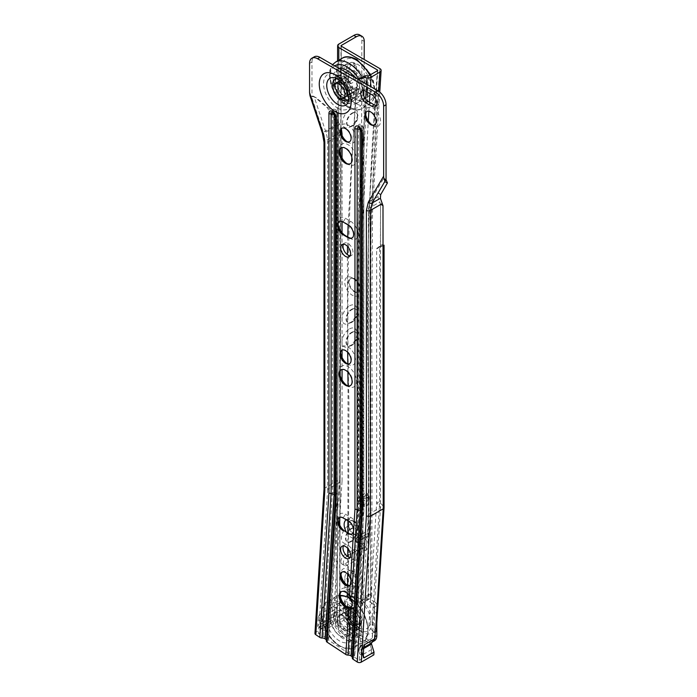 <?xml version="1.0" encoding="UTF-8"?>
<svg xmlns="http://www.w3.org/2000/svg" width="697" height="697" viewBox="0 0 697 697"><rect width="100%" height="100%" fill="white"/><g stroke="black" fill="none" stroke-linecap="round" stroke-linejoin="round"><path stroke-width="0.52" stroke-dasharray="3.48 2.61" d="M342.183 571.976A7.789 4.496 60 0 1 342.61 571.671A7.789 4.496 60 0 1 346.505 572.054A7.789 4.496 60 0 1 351.593 578.919A7.789 4.496 60 0 1 350.399 585.158A7.789 4.496 60 0 1 349.92 585.375M350.661 607.401A9.2 5.315 -120 0 0 351.105 607.192A9.2 5.315 -120 0 0 352.516 599.812A9.2 5.315 -120 0 0 346.505 591.709A9.2 5.315 -120 0 0 341.905 591.248A9.2 5.315 -120 0 0 341.478 591.553M347.211 585.123A9.906 5.724 -120 0 0 348.003 585.637A9.906 5.724 -120 0 0 353.562 585.68C355.888 586.665 357.308 586.221 357.822 584.33A12.171 7.031 -120 0 0 358.014 583.607L358.188 580.819A12.171 7.031 -120 0 0 358.101 579.913C357.883 576.994 356.55 576.044 354.102 577.081A9.906 5.724 -120 0 0 348.003 569.458A9.906 5.724 -120 0 0 340.999 573.5A9.906 5.724 -120 0 0 341.042 574.45M348.003 585.637L346.505 584.774L348.003 585.637M353.562 585.68L353.039 594.071C354.721 592.833 356.097 593.121 357.16 594.924A13.591 7.85 60 0 1 357.291 595.194C358.676 601.842 358.38 606.512 356.411 609.195A13.591 7.85 60 0 1 356.263 609.283L352.124 608.664A11.326 6.543 60 0 1 348.003 607.601L346.505 606.738L348.003 607.601A11.326 6.543 60 0 1 347.219 607.104M340.04 594.663A11.326 6.543 60 0 1 339.997 593.731A11.326 6.543 60 0 1 348.003 589.104A11.326 6.543 60 0 1 353.039 594.071M343.473 545.89A7.075 4.086 60 0 1 344.466 544.827A7.075 4.086 60 0 1 348.003 545.176A7.075 4.086 60 0 1 352.63 551.414A7.075 4.086 60 0 1 351.541 557.086A7.075 4.086 60 0 1 350.129 557.417M340.572 352.56A10.621 6.134 60 0 1 340.493 351.271A10.621 6.134 60 0 1 348.003 346.932A10.621 6.134 60 0 1 355.514 359.94A10.621 6.134 60 0 1 348.003 364.27L346 363.111L348.003 364.27A10.621 6.134 60 0 1 346.923 363.555M341.913 350.138A7.789 4.496 60 0 1 342.114 350.016A7.789 4.496 60 0 1 346 350.399A7.789 4.496 60 0 1 351.088 357.265A7.789 4.496 60 0 1 349.894 363.503A7.789 4.496 60 0 1 349.694 363.607M339.561 372.764A12.032 6.944 60 0 1 339.5 371.492A12.032 6.944 60 0 1 348.003 366.587A12.032 6.944 60 0 1 356.515 381.32A12.032 6.944 60 0 1 348.003 386.234L346 385.075L348.003 386.234A12.032 6.944 60 0 1 346.94 385.537M341.208 369.715A9.2 5.315 60 0 1 341.399 369.593A9.2 5.315 60 0 1 346 370.055A9.2 5.315 60 0 1 352.011 378.157A9.2 5.315 60 0 1 350.608 385.537A9.2 5.315 60 0 1 350.399 385.641M343.473 244.177A7.075 4.086 60 0 1 344.466 243.122A7.075 4.086 60 0 1 348.003 243.471A7.075 4.086 60 0 1 352.63 249.709A7.075 4.086 60 0 1 351.541 255.381A7.075 4.086 60 0 1 350.129 255.712M340.572 130.609A10.621 6.134 60 0 1 340.493 129.32A10.621 6.134 60 0 1 348.003 124.99A10.621 6.134 60 0 1 355.514 137.989A10.621 6.134 60 0 1 348.003 142.327L346 141.169L348.003 142.327A10.621 6.134 60 0 1 346.923 141.613M341.913 128.196A7.789 4.496 60 0 1 342.114 128.065A7.789 4.496 60 0 1 346 128.457A7.789 4.496 60 0 1 351.088 135.314A7.789 4.496 60 0 1 349.894 141.552A7.789 4.496 60 0 1 349.694 141.665M339.561 150.822A12.032 6.944 60 0 1 339.5 149.55A12.032 6.944 60 0 1 348.003 144.636A12.032 6.944 60 0 1 356.515 159.378A12.032 6.944 60 0 1 348.003 164.292L346 163.133L348.003 164.292A12.032 6.944 60 0 1 346.94 163.595M341.208 147.773A9.2 5.315 60 0 1 341.399 147.651A9.2 5.315 60 0 1 346 148.104A9.2 5.315 60 0 1 352.011 156.215A9.2 5.315 60 0 1 350.608 163.586A9.2 5.315 60 0 1 350.399 163.699M365.603 113.855A10.621 6.134 60 0 1 365.524 112.557A10.621 6.134 60 0 1 373.034 108.227A10.621 6.134 60 0 1 380.545 121.226A10.621 6.134 60 0 1 373.034 125.565L371.031 124.406L373.034 125.565A10.621 6.134 60 0 1 371.954 124.85M366.944 111.433A7.789 4.496 60 0 1 367.136 111.311A7.789 4.496 60 0 1 371.031 111.694A7.789 4.496 60 0 1 376.119 118.551A7.789 4.496 60 0 1 374.925 124.798A7.789 4.496 60 0 1 374.716 124.902M336.947 82.377A8.495 4.905 -120 0 0 335.649 89.181A8.495 4.905 -120 0 0 341.199 96.665A8.495 4.905 -120 0 0 345.442 97.083A8.495 4.905 60 0 1 341.199 96.665A8.495 4.905 60 0 1 335.649 89.181A8.495 4.905 60 0 1 336.947 82.377L339.352 80.983A8.495 4.905 -120 0 0 338.054 87.796A8.495 4.905 -120 0 0 343.604 95.28A8.495 4.905 -120 0 0 347.847 95.698A8.495 4.905 -120 0 0 349.153 88.894A8.495 4.905 -120 0 0 343.604 81.41A8.495 4.905 -120 0 0 339.352 80.983M338.594 97.693A12.163 7.022 60 0 1 333 88.005M336.878 78.648A12.163 7.022 60 0 1 338.925 78.839A12.163 7.022 60 0 1 341.199 79.798A12.163 7.022 60 0 1 349.493 97.144A12.163 7.022 60 0 1 348.639 99.009M343.604 76.966A13.931 8.042 60 0 1 353.1 96.831A13.931 8.042 60 0 1 343.604 99.715A13.931 8.042 60 0 1 333.837 84.224A13.931 8.042 60 0 1 340.999 75.868A13.931 8.042 60 0 1 343.604 76.966M337.592 108.044A19.882 11.474 -120 0 0 351.149 103.923A19.882 11.474 -120 0 0 337.592 75.581A19.882 11.474 -120 0 0 333.88 74.013A19.882 11.474 -120 0 0 323.661 85.931A19.882 11.474 -120 0 0 337.592 108.044M333.872 109.141L335.771 109.682L337.827 113.236A3.964 2.291 180 0 0 336.66 111.616L336.52 492.936L332.391 492.3L332.391 110.997A3.677 2.126 60 0 1 333.872 109.141A3.677 2.126 60 0 1 334.996 109.499A3.677 2.126 60 0 1 337.592 114.003L337.818 494.809L337.827 113.236A3.964 2.291 180 0 1 337.592 114.003M358.101 579.913L362.553 509.019L358.415 508.374L358.415 126.026A3.677 2.126 60 0 1 359.905 124.171A3.677 2.126 60 0 1 361.02 124.528A3.677 2.126 60 0 1 363.625 129.032L363.851 510.892L363.851 128.265A3.964 2.291 180 0 1 363.625 129.032M358.415 508.374L354.102 577.081M339.334 524.31L333.95 610.163L321.735 617.22L319.357 621.219L320.211 623.981A2.213 1.281 60 0 1 320.115 625.592L318.991 627.047L318.581 633.59L323.33 636.718A3.964 2.439 -176.4 0 1 327.451 637.45L327.599 637.546A3.964 2.439 -176.4 0 1 328.749 639.41A3.964 2.439 -176.4 0 1 328.522 640.134L349.293 653.803A3.964 2.439 -176.4 0 1 353.423 654.544L353.562 654.631A3.964 2.439 -176.4 0 1 354.712 656.496A3.964 2.439 -176.4 0 1 354.485 657.219L363.625 511.589L362.693 509.106L358.188 580.819M333.95 610.163L335.666 615.73A3.825 2.204 60 0 1 335.492 618.509L333.236 621.454L333 625.27L318.581 633.59M333.236 621.454L321.021 628.511L318.991 627.047M309.564 63.375L311.968 61.989L311.968 96.665L314.138 96.735L325.865 132.116A26.05 15.038 60 0 1 327.634 142.232L327.634 489.364L342.053 481.043L339.77 517.331M327.634 489.364L319.357 621.219M354.485 657.219L359.225 660.338L359.635 653.795L358.781 651.042A2.213 1.281 60 0 1 358.885 649.43L360 647.966L368.382 514.525L368.382 208.612L370.124 201.233L383.725 178.188L384.849 181.882L378.192 193.261L377.913 196.737L380.501 204.082A1.411 0.819 -60 0 1 380.536 204.143L380.536 507.425L372.329 638.225L370.133 641.135A3.825 2.204 -120 0 0 369.959 643.906L371.614 649.517L371.24 653.159L373.836 654.866M371.51 648.916L371.24 653.159M371.614 649.517L361.673 655.258L359.678 653.934L358.772 651.007A3.825 1.141 -17.2 0 0 358.781 651.042M359.225 660.338L371.379 653.324M314.957 633.381A2.832 1.742 -176.4 0 1 315.785 632.249L330.605 623.693L333 625.27M368.382 514.438L380.536 507.425L376.659 502.676L368.922 625.95L372.625 631.046L372.163 638.487M380.536 204.143L380.396 245.431L376.659 248.881L376.659 502.676L379.665 501.823L372.015 623.763L368.922 625.95M376.354 630.437L372.015 623.763M383.411 245.327L379.909 246.59L376.659 248.881L379.665 247.243L379.665 501.823L383.733 506.806L376.049 629.313M384.056 507.634L383.733 245.213M383.786 245.37L378.21 247.749L383.725 245.388M338.071 223.955A10.621 6.134 60 0 1 337.993 222.665A10.621 6.134 60 0 1 345.503 218.327L350.504 221.219A10.621 6.134 60 0 1 358.014 234.227A10.621 6.134 60 0 1 350.504 238.557L345.503 235.673A10.621 6.134 60 0 1 345.485 235.656L343.499 234.514L345.503 235.673M363.677 90.54A7.075 4.086 60 0 1 364.67 89.486A7.075 4.086 60 0 1 368.208 89.835L374.211 93.302A7.075 4.086 60 0 1 378.837 99.54A7.075 4.086 60 0 1 377.757 105.212A7.075 4.086 60 0 1 376.345 105.543M311.968 61.989A11.326 6.543 60 0 1 314.312 56.806M337.618 124.005L323.295 132.282L311.568 96.9L313.075 96.029L313.92 96.508L327.25 107.747L337.618 124.005L339.639 132.151A22.652 13.077 60 0 1 339.648 132.526L339.648 479.553L324.828 488.109L324 489.259M328.522 640.134L337.592 495.515L336.66 493.023L327.599 637.546M311.568 96.9L309.965 95.663M352.124 608.664L349.293 653.803M338.071 519.884A10.621 6.134 60 0 1 337.993 518.594A10.621 6.134 60 0 1 345.503 514.255L350.504 517.148A10.621 6.134 60 0 1 357.308 526.061A10.621 6.134 60 0 1 356.794 534.181A10.621 6.134 60 0 1 350.504 534.486L345.503 531.593A10.621 6.134 60 0 1 345.485 531.584L343.499 530.443L345.503 531.593M332.391 492.3L323.33 636.718M339.648 479.553L331.615 607.557L319.4 614.606L321.901 622.665A1.411 0.819 60 0 1 321.979 623.179A1.411 0.819 60 0 1 321.831 623.693L318.564 627.962L317.71 626.133L319.975 623.179A1.411 1.124 37.5 0 0 321.831 623.693L334.046 616.645L330.779 620.914L318.564 627.962M331.615 607.557L334.107 615.617L321.901 622.665L319.975 623.179L318.25 617.594L319.4 614.606M318.25 617.594L317.71 626.133M330.779 620.914L330.605 623.693M360 647.966L362.379 643.967L372.329 638.225M342.053 135.497L342.053 147.503M342.053 158.045L342.053 221.541M342.053 232.702L342.053 350.077M342.053 357.439L342.053 369.454M342.053 379.987L342.053 481.043M313.075 96.029L316.577 98.042L329.463 108.776L339.613 124.171L341.347 128.727M334.107 615.617A1.411 0.819 60 0 1 334.046 616.645M375.239 632.554L372.625 631.046M361.673 655.258L359.948 649.691A3.825 1.141 -17.2 0 0 358.772 651.007A3.825 3.825 0 0 1 359.391 647.548A3.825 3.032 37.5 0 0 358.885 649.43M370.133 641.135L360.122 646.912A3.825 3.032 37.5 0 0 359.391 647.548L361.508 644.777M363.616 648.585L361.072 650.292L363.154 656.034M363.686 647.557L361.569 648.776A1.411 1.124 37.5 0 0 361.299 649.012L361.299 649.012A1.411 1.124 37.5 0 0 361.421 650.449L363.686 647.496M320.115 625.592A3.825 3.032 37.5 0 0 323.286 625.566L321.021 628.511M320.211 623.981A3.825 1.141 -17.2 0 0 323.46 622.787A3.825 2.204 60 0 1 323.678 624.163A3.825 2.204 60 0 1 323.286 625.566L335.492 618.509M347.036 91.464A8.495 4.905 -120 0 0 342.61 83.806A8.495 4.905 60 0 1 347.036 91.464M339.413 221.541A7.789 4.496 60 0 1 339.605 221.411A7.789 4.496 60 0 1 343.499 221.803L348.509 224.687A7.789 4.496 60 0 1 353.597 231.552A7.789 4.496 60 0 1 352.403 237.79A7.789 4.496 60 0 1 352.194 237.895M348.509 237.407L350.504 238.557M339.413 517.462A7.789 4.496 60 0 1 339.605 517.34A7.789 4.496 60 0 1 343.499 517.723L348.509 520.615A7.789 4.496 60 0 1 353.597 527.481A7.789 4.496 60 0 1 352.403 533.719A7.789 4.496 60 0 1 352.194 533.824M348.509 533.327L350.504 534.486M353.71 72.105A12.738 7.353 60 0 1 362.039 83.326A12.738 7.353 60 0 1 360.079 93.537A12.738 7.353 60 0 1 353.71 92.91A12.738 7.353 60 0 1 345.39 81.68A12.738 7.353 60 0 1 347.341 71.469A12.738 7.353 60 0 1 353.71 72.105M354.912 71.408A12.738 7.353 60 0 1 363.233 82.638A12.738 7.353 60 0 1 361.281 92.849A12.738 7.353 60 0 1 354.912 92.213A12.738 7.353 60 0 1 346.592 80.991A12.738 7.353 60 0 1 348.544 70.78A12.738 7.353 60 0 1 354.912 71.408M341.199 82.908A8.355 4.827 60 0 1 346.653 90.27A8.355 4.827 60 0 1 345.372 96.961A8.355 4.827 60 0 1 341.199 96.552A8.355 4.827 60 0 1 335.745 89.19A8.355 4.827 60 0 1 337.026 82.499A8.355 4.827 60 0 1 341.199 82.908M353.71 75.685A8.355 4.827 60 0 1 359.173 83.048A8.355 4.827 60 0 1 357.892 89.739A8.355 4.827 60 0 1 353.71 89.329A8.355 4.827 60 0 1 348.256 81.967A8.355 4.827 60 0 1 349.537 75.267A8.355 4.827 60 0 1 353.71 75.685M339.413 68.585A19.621 11.326 -120 0 0 337.191 69.386A19.621 11.326 -120 0 0 334.185 85.104A19.621 11.326 -120 0 0 347.001 102.398A19.621 11.326 -120 0 0 356.812 103.374A19.621 11.326 -120 0 0 354.599 77.35M349.005 69.203A19.621 11.326 -120 0 0 339.195 68.228A19.621 11.326 -120 0 0 336.189 83.954A19.621 11.326 -120 0 0 349.005 101.239A19.621 11.326 -120 0 0 358.816 102.215A19.621 11.326 -120 0 0 361.821 86.489A19.621 11.326 -120 0 0 349.005 69.203M353.71 89.443A8.495 4.905 60 0 1 348.16 81.958A8.495 4.905 60 0 1 349.467 75.145A8.495 4.905 60 0 1 353.71 75.572A8.495 4.905 60 0 1 359.26 83.056A8.495 4.905 60 0 1 357.962 89.861A8.495 4.905 60 0 1 353.71 89.443M343.499 95.332A8.495 4.905 60 0 1 337.949 87.848A8.495 4.905 60 0 1 339.256 81.044A8.495 4.905 60 0 1 343.499 81.462A8.495 4.905 60 0 1 349.049 88.946A8.495 4.905 60 0 1 347.751 95.759A8.495 4.905 60 0 1 343.499 95.332M357.517 96.334A19.621 11.326 60 0 1 344.693 79.04A19.621 11.326 60 0 1 347.707 63.314A19.621 11.326 60 0 1 357.517 64.29A19.621 11.326 60 0 1 370.334 81.575A19.621 11.326 60 0 1 367.328 97.301A19.621 11.326 60 0 1 357.517 96.334M353.71 98.53A19.621 11.326 60 0 1 340.894 81.235A19.621 11.326 60 0 1 343.9 65.509A19.621 11.326 60 0 1 353.71 66.485A19.621 11.326 60 0 1 366.535 83.771A19.621 11.326 60 0 1 363.52 99.497A19.621 11.326 60 0 1 353.71 98.53M349.005 96.203A13.452 7.763 -120 0 0 355.731 96.866A13.452 7.763 -120 0 0 357.796 86.088A13.452 7.763 -120 0 0 349.005 74.239A13.452 7.763 -120 0 0 342.279 73.577A13.452 7.763 -120 0 0 340.223 84.354A13.452 7.763 -120 0 0 349.005 96.203M346.4 532.116A10.621 6.134 -120 0 0 351.628 537.596A10.621 6.134 -120 0 0 359.155 533.275A10.621 6.134 -120 0 0 351.671 520.284A10.621 6.134 -120 0 0 351.645 520.276A10.621 6.134 -120 0 0 346.27 519.788M353.667 521.434A7.789 4.496 -120 0 0 353.649 521.426A7.789 4.496 -120 0 0 349.755 521.042A7.789 4.496 -120 0 0 348.561 527.272A7.789 4.496 -120 0 0 353.632 534.137A7.789 4.496 -120 0 0 357.544 534.529A7.789 4.496 -120 0 0 359.155 530.966A7.789 4.496 -120 0 0 353.667 521.434M354.032 533.902A7.789 4.496 60 0 1 348.962 527.045A7.789 4.496 60 0 1 350.155 520.816A7.789 4.496 60 0 1 354.067 521.208A7.789 4.496 60 0 1 359.138 528.073A7.789 4.496 60 0 1 357.944 534.303A7.789 4.496 60 0 1 354.032 533.902M352.29 277.894A10.621 6.134 -120 0 0 352.264 277.876A10.621 6.134 -120 0 0 344.754 282.198A10.621 6.134 -120 0 0 352.246 295.206A10.621 6.134 -120 0 0 359.774 290.884A10.621 6.134 -120 0 0 352.29 277.894M354.285 279.044A7.789 4.496 -120 0 0 354.268 279.035A7.789 4.496 -120 0 0 350.373 278.652A7.789 4.496 -120 0 0 349.18 284.881A7.789 4.496 -120 0 0 354.25 291.738A7.789 4.496 -120 0 0 358.162 292.139A7.789 4.496 -120 0 0 359.774 288.575A7.789 4.496 -120 0 0 354.285 279.044M354.651 291.512A7.789 4.496 60 0 1 349.58 284.646A7.789 4.496 60 0 1 350.774 278.417A7.789 4.496 60 0 1 354.686 278.809A7.789 4.496 60 0 1 359.757 285.674A7.789 4.496 60 0 1 358.563 291.904A7.789 4.496 60 0 1 354.651 291.512M349.563 305.852A10.621 6.116 -59.9 0 1 357.056 310.156A10.621 6.116 -59.9 0 1 349.519 323.173A10.621 6.116 -59.9 0 1 349.476 323.199A10.621 6.116 -59.9 0 1 342.035 318.825A10.621 6.116 -59.9 0 1 349.563 305.852M351.567 309.329A7.789 4.478 -59.9 0 1 355.461 308.945A7.789 4.478 -59.9 0 1 357.056 312.474A7.789 4.478 -59.9 0 1 351.532 322.023A7.789 4.478 -59.9 0 1 351.497 322.04A7.789 4.478 -59.9 0 1 347.637 322.406A7.789 4.478 -59.9 0 1 346.47 316.177A7.789 4.478 -59.9 0 1 351.567 309.329M351.933 322.258A7.789 4.478 120.1 0 0 357.03 315.41A7.789 4.478 120.1 0 0 355.862 309.172A7.789 4.478 120.1 0 0 351.968 309.564A7.789 4.478 120.1 0 0 346.871 316.412A7.789 4.478 120.1 0 0 348.038 322.641A7.789 4.478 120.1 0 0 351.933 322.258M349.511 328.94A10.621 6.116 -59.9 0 1 356.995 333.236A10.621 6.116 -59.9 0 1 349.467 346.252A10.621 6.116 -59.9 0 1 349.424 346.278A10.621 6.116 -59.9 0 1 341.974 341.905A10.621 6.116 -59.9 0 1 349.511 328.94M351.506 332.408A7.789 4.478 -59.9 0 1 355.4 332.025A7.789 4.478 -59.9 0 1 356.995 335.562A7.789 4.478 -59.9 0 1 351.471 345.111A7.789 4.478 -59.9 0 1 351.436 345.128A7.789 4.478 -59.9 0 1 347.576 345.494A7.789 4.478 -59.9 0 1 346.409 339.265A7.789 4.478 -59.9 0 1 351.506 332.408M351.872 345.337A7.789 4.478 120.1 0 0 356.969 338.489A7.789 4.478 120.1 0 0 355.801 332.26A7.789 4.478 120.1 0 0 351.907 332.643A7.789 4.478 120.1 0 0 346.81 339.491A7.789 4.478 120.1 0 0 347.977 345.729A7.789 4.478 120.1 0 0 351.872 345.337M340.92 561.529A5.663 3.258 -59.9 0 1 344.937 554.603L352.943 549.977A5.663 3.258 -59.9 0 1 355.775 549.698A5.663 3.258 -59.9 0 1 356.629 554.228A5.663 3.258 -59.9 0 1 352.917 559.212L344.91 563.838A5.663 3.258 -59.9 0 1 342.079 564.117A5.663 3.258 -59.9 0 1 340.92 561.529M347.333 555.997A5.663 3.258 120.1 0 0 343.316 562.923A5.663 3.258 120.1 0 0 344.484 565.511A5.663 3.258 120.1 0 0 347.315 565.232L355.322 560.606A5.663 3.258 120.1 0 0 359.025 555.622A5.663 3.258 120.1 0 0 358.18 551.092A5.663 3.258 120.1 0 0 355.348 551.371L347.333 555.997L344.937 554.603M342.096 99.828A5.663 3.258 -59.9 0 1 346.113 92.901L354.12 88.275A5.663 3.258 -59.9 0 1 356.951 87.996A5.663 3.258 -59.9 0 1 357.805 92.527A5.663 3.258 -59.9 0 1 354.093 97.51L346.087 102.137A5.663 3.258 -59.9 0 1 343.255 102.415A5.663 3.258 -59.9 0 1 342.096 99.828M348.517 94.295A5.663 3.258 120.1 0 0 344.501 101.222A5.663 3.258 120.1 0 0 345.66 103.809A5.663 3.258 120.1 0 0 348.491 103.531L356.498 98.904A5.663 3.258 120.1 0 0 360.21 93.921A5.663 3.258 120.1 0 0 359.356 89.39A5.663 3.258 120.1 0 0 356.524 89.669L348.517 94.295L346.113 92.901M350.068 109.629A10.621 6.116 -59.9 0 1 357.552 113.925A10.621 6.116 -59.9 0 1 350.025 126.95A10.621 6.116 -59.9 0 1 349.981 126.967A10.621 6.116 -59.9 0 1 342.541 122.602A10.621 6.116 -59.9 0 1 350.068 109.629M352.063 113.106A7.789 4.478 -59.9 0 1 355.958 112.722A7.789 4.478 -59.9 0 1 357.552 116.251A7.789 4.478 -59.9 0 1 352.029 125.8A7.789 4.478 -59.9 0 1 352.002 125.817A7.789 4.478 -59.9 0 1 348.134 126.183A7.789 4.478 -59.9 0 1 346.967 119.954A7.789 4.478 -59.9 0 1 352.063 113.106M352.429 126.035A7.789 4.478 120.1 0 0 357.526 119.178A7.789 4.478 120.1 0 0 356.359 112.949A7.789 4.478 120.1 0 0 352.464 113.332A7.789 4.478 120.1 0 0 347.367 120.189A7.789 4.478 120.1 0 0 348.535 126.418A7.789 4.478 120.1 0 0 352.429 126.035M349.005 525.163A10.621 6.116 -59.9 0 1 356.489 529.459A10.621 6.116 -59.9 0 1 348.962 542.475A10.621 6.116 -59.9 0 1 348.918 542.501A10.621 6.116 -59.9 0 1 341.478 538.128A10.621 6.116 -59.9 0 1 349.005 525.163M351 528.64A7.789 4.478 -59.9 0 1 354.895 528.248A7.789 4.478 -59.9 0 1 356.489 531.785A7.789 4.478 -59.9 0 1 350.974 541.334A7.789 4.478 -59.9 0 1 350.94 541.351A7.789 4.478 -59.9 0 1 347.08 541.717A7.789 4.478 -59.9 0 1 345.912 535.488A7.789 4.478 -59.9 0 1 351 528.64M351.375 541.569A7.789 4.478 120.1 0 0 356.463 534.712A7.789 4.478 120.1 0 0 355.296 528.483A7.789 4.478 120.1 0 0 351.401 528.866A7.789 4.478 120.1 0 0 346.304 535.723A7.789 4.478 120.1 0 0 347.481 541.952A7.789 4.478 120.1 0 0 351.375 541.569M359.443 620.644A8.477 4.896 60 0 1 357.683 624.512A8.477 4.896 60 0 1 351.14 622.229A8.477 4.896 60 0 1 347.446 613.682A8.477 4.896 60 0 1 349.206 609.823A8.477 4.896 60 0 1 355.749 612.097A8.477 4.896 60 0 1 359.443 620.644M357.84 621.567A8.477 4.896 60 0 1 356.08 625.436A8.477 4.896 60 0 1 349.537 623.153A8.477 4.896 60 0 1 345.843 614.606A8.477 4.896 60 0 1 347.603 610.746A8.477 4.896 60 0 1 354.146 613.029A8.477 4.896 60 0 1 357.84 621.567M376.807 623.205L376.911 605.562L374.507 606.956L374.428 636.962L374.977 636.649M361.142 621.637A10.891 6.282 60 0 1 355.217 626.838A10.891 6.282 60 0 1 345.747 612.689A10.891 6.282 60 0 1 345.956 610.79A10.891 6.282 60 0 1 354.346 608.856A10.891 6.282 60 0 1 361.142 621.637M343.333 613.151A12.023 6.944 60 0 1 343.569 611.051A12.023 6.944 60 0 1 352.839 608.917A12.023 6.944 60 0 1 360.349 623.031A12.023 6.944 60 0 1 353.797 628.772A12.023 6.944 60 0 1 343.333 613.151M345.137 606.085A19.385 11.196 60 0 1 345.512 602.696A19.385 11.196 60 0 1 360.462 599.254A19.385 11.196 60 0 1 372.555 622.003A19.385 11.196 60 0 1 362.004 631.273A19.385 11.196 60 0 1 345.137 606.085M366.5 599.995L366.517 595.377L368.922 593.992L368.905 598.61L366.5 599.995L372.512 603.48L374.916 602.095L368.905 598.61M359.521 34.85A11.326 6.517 -59.9 0 1 361.839 40.017L360.419 598.679A11.326 6.517 -59.9 0 1 352.386 612.541L337.365 621.21A4.243 2.457 0.1 0 0 336.12 622.944A4.243 2.457 0.1 0 0 337.365 624.686L366.395 641.545A11.326 6.543 -120 0 0 372.085 642.12A11.326 6.543 -120 0 0 372.416 641.902M374.489 640.735A11.326 6.543 60 0 1 368.8 640.16L339.77 623.301A0.845 0.488 -179.9 0 1 339.77 622.604L354.782 613.935A11.326 6.517 120.1 0 0 362.815 600.073L364.2 59.498M373.871 640.012A11.326 6.543 -120 0 0 374.428 636.962M374.507 606.956A2.832 1.638 -120 0 0 372.512 603.48M352.124 602.678L355.897 603.951L356.664 602.034L359.103 602.147L368.103 596.946L368.068 596.275L366.517 595.377M377.521 70.667C368.966 176.236 365.507 284.881 368.661 397.525L368.068 596.275L368.626 396.854C365.472 284.21 368.931 175.566 377.478 69.996M368.922 593.992L370.473 594.889L371.031 395.46C367.877 282.825 371.327 174.18 379.882 68.611M374.916 602.095A2.832 1.638 60 0 1 376.911 605.562M354.154 74.422A5.663 3.258 -59.9 0 1 351.671 80.12A5.663 3.258 -59.9 0 1 347.306 81.636A5.663 3.258 -59.9 0 1 346.148 79.049L346.174 69.813A5.663 3.258 -59.9 0 1 348.657 64.115A5.663 3.258 -59.9 0 1 353.022 62.608A5.663 3.258 -59.9 0 1 354.181 65.187L354.154 74.422L356.559 75.816L356.585 66.581A5.663 3.258 120.1 0 0 355.418 64.002A5.663 3.258 120.1 0 0 351.061 65.509A5.663 3.258 120.1 0 0 348.57 71.207L348.552 80.443A5.663 3.258 120.1 0 0 349.711 83.03A5.663 3.258 120.1 0 0 354.076 81.514A5.663 3.258 120.1 0 0 356.559 75.816M344.876 577.691A5.663 3.258 -59.9 0 1 347.359 571.993A5.663 3.258 -59.9 0 1 351.724 570.477A5.663 3.258 -59.9 0 1 352.882 573.065L352.856 582.3A5.663 3.258 -59.9 0 1 350.373 587.989A5.663 3.258 -59.9 0 1 346.008 589.505A5.663 3.258 -59.9 0 1 344.849 586.918L344.876 577.691L347.28 579.085L347.254 588.32A5.663 3.258 120.1 0 0 348.413 590.899A5.663 3.258 120.1 0 0 352.778 589.392A5.663 3.258 120.1 0 0 355.261 583.694L355.287 574.459A5.663 3.258 120.1 0 0 354.128 571.871A5.663 3.258 120.1 0 0 349.763 573.387A5.663 3.258 120.1 0 0 347.28 579.085M362.806 505.159L359.879 504.393L359.234 501.544L362.867 494.522L364.888 493.354C367.075 492.701 368.251 493.694 368.408 496.334L368.408 496.952C368.216 499.775 367.014 502.128 364.81 504.009L362.806 505.159L360.053 500.368C358.275 501.457 358.005 502.084 359.234 502.223L358.493 501.971L359.879 504.393M362.597 548.966L359.661 548.182L358.964 541.717L359.286 539.382L362.658 533.71L364.67 532.552C367.119 531.933 368.312 533.196 368.243 536.359L368.225 539.861C368.269 542.946 367.066 545.594 364.601 547.807L362.597 548.966L357.849 540.698L368.243 536.359M356.664 602.034C351.637 600.953 348.883 598.27 348.395 593.992L348.944 401.489C346.026 291.18 348.848 184.33 357.404 80.948L356.646 82.865L357.404 80.948M347.646 593.783L347.664 585.297M347.69 574.25L347.742 556.581M347.768 548.391L347.838 532.944M347.899 520.729L348.038 385.877M347.899 372.085L347.803 363.808M347.664 352.281L347.394 254.632M347.533 246.424L347.751 236.963M350.504 221.219L348.108 224.922L351.541 162.357M351.872 157.47L356.646 82.865M370.473 594.889L371.71 596.632L370.438 598.383L361.586 603.497L355.897 603.951M358.223 79.449L356.995 81.279M367.214 505.56L369.236 501.152L369.262 496.717L367.598 494.452L363.198 496.935A1.411 0.819 -120 0 0 363.189 498.564L367.214 505.56L365.211 506.719L361.194 499.723L360.454 500.838L361.316 501.291L363.581 506.283L365.211 506.719M363.224 504.619L363.25 500.185L361.316 501.291C360.157 499.984 360.122 498.913 361.194 498.085L365.237 495.776L363.25 500.185M363.006 548.417L363.041 539.373L359.103 541.621L363.372 550.09L365.001 550.517L366.997 549.367L369.018 544.949L369.053 535.906L367.319 533.667L360.985 537.265L365.115 538.154L369.053 535.906M363.372 550.09L358.249 541.168L358.981 540.053A1.411 0.819 60 0 1 358.981 538.424C357.909 540.166 357.657 541.09 358.249 541.168L359.103 541.621C357.953 540.314 357.918 539.251 358.99 538.424L365.036 534.956L363.041 539.373M358.964 541.717L357.5 542.554C355.775 540.001 355.888 537.971 357.857 536.455L362.658 533.71M358.946 545.063L357.5 542.554L356.28 542.301L357.849 540.698A3.677 2.126 60 0 1 357.849 536.463L359.87 535.296C362.24 534.303 364.522 534.947 366.718 537.23L368.225 539.861M367.049 533.797L358.981 538.424A1.411 0.819 60 0 1 358.99 538.424L360.985 537.265A1.411 0.819 -120 0 0 360.985 538.894L365.115 538.154L369.018 544.949M368.408 496.952L360.053 500.368A3.677 2.126 60 0 1 360.061 496.125C358.284 497.397 358.014 499.209 359.234 501.544M368.408 496.334C366.265 494.487 364.148 494.025 362.065 494.966A3.677 2.126 -120 0 0 362.065 494.975A3.677 2.126 -120 0 0 362.057 499.209L364.81 504.009M362.074 494.966L362.867 494.522M369.236 501.152L367.319 497.824L363.189 498.564L361.194 499.723A1.411 0.819 60 0 1 361.194 498.085L363.207 496.926L367.319 497.824L369.262 496.717M343.403 634.026A13.591 7.85 -120 0 0 350.225 634.714A13.591 7.85 -120 0 0 352.316 623.841A13.591 7.85 -120 0 0 343.464 611.861A13.591 7.85 -120 0 0 336.634 611.173A13.591 7.85 -120 0 0 334.551 622.046A13.591 7.85 -120 0 0 343.403 634.026M340.197 635.873A13.591 7.85 -120 0 0 347.028 636.561A13.591 7.85 -120 0 0 349.11 625.688A13.591 7.85 -120 0 0 340.258 613.708A13.591 7.85 -120 0 0 333.436 613.02A13.591 7.85 -120 0 0 331.345 623.893A13.591 7.85 -120 0 0 340.197 635.873M353.423 623.972A8.355 4.827 -120 0 0 357.622 624.399A8.355 4.827 -120 0 0 358.903 617.716A8.355 4.827 -120 0 0 353.457 610.354A8.355 4.827 -120 0 0 349.267 609.927A8.355 4.827 -120 0 0 347.986 616.61A8.355 4.827 -120 0 0 353.423 623.972M343.412 629.757A8.355 4.827 -120 0 0 347.611 630.175A8.355 4.827 -120 0 0 348.892 623.493A8.355 4.827 -120 0 0 343.447 616.131A8.355 4.827 -120 0 0 339.256 615.712A8.355 4.827 -120 0 0 337.975 622.395A8.355 4.827 -120 0 0 343.412 629.757M355.026 623.51A8.922 5.149 -120 0 0 359.504 623.963A8.922 5.149 -120 0 0 360.872 616.828A8.922 5.149 -120 0 0 355.061 608.969A8.922 5.149 -120 0 0 350.582 608.516A8.922 5.149 -120 0 0 349.214 615.651A8.922 5.149 -120 0 0 355.026 623.51M353.423 624.434A8.922 5.149 -120 0 0 357.901 624.887A8.922 5.149 -120 0 0 359.277 617.751A8.922 5.149 -120 0 0 353.457 609.892A8.922 5.149 -120 0 0 348.979 609.439A8.922 5.149 -120 0 0 347.611 616.575A8.922 5.149 -120 0 0 353.423 624.434M349.955 634.967A19.394 11.196 60 0 1 337.322 617.873A19.394 11.196 60 0 1 340.302 602.356A19.394 11.196 60 0 1 350.042 603.341A19.394 11.196 60 0 1 362.675 620.435A19.394 11.196 60 0 1 359.696 635.952A19.394 11.196 60 0 1 349.955 634.967M347.96 636.126A19.394 11.196 60 0 1 335.318 619.023A19.394 11.196 60 0 1 338.298 603.515A19.394 11.196 60 0 1 348.038 604.491A19.394 11.196 60 0 1 360.671 621.593A19.394 11.196 60 0 1 357.692 637.102A19.394 11.196 60 0 1 347.96 636.126M343.447 616.017A8.495 4.905 -120 0 0 339.186 615.59A8.495 4.905 -120 0 0 337.879 622.386A8.495 4.905 -120 0 0 343.412 629.87A8.495 4.905 -120 0 0 347.681 630.297A8.495 4.905 -120 0 0 348.988 623.501A8.495 4.905 -120 0 0 343.447 616.017M351.515 611.356A8.495 4.905 -120 0 0 347.254 610.929A8.495 4.905 -120 0 0 345.947 617.725A8.495 4.905 -120 0 0 351.48 625.209A8.495 4.905 -120 0 0 355.749 625.645A8.495 4.905 -120 0 0 357.056 618.849A8.495 4.905 -120 0 0 351.515 611.356M351.532 607.662A13.025 7.519 60 0 1 360.018 619.145A13.025 7.519 60 0 1 358.014 629.565A13.025 7.519 60 0 1 351.471 628.903A13.025 7.519 60 0 1 342.985 617.429A13.025 7.519 60 0 1 344.989 607.009A13.025 7.519 60 0 1 351.532 607.662M348.021 609.692A13.025 7.519 60 0 1 356.507 621.166A13.025 7.519 60 0 1 354.512 631.587A13.025 7.519 60 0 1 347.969 630.924A13.025 7.519 60 0 1 339.483 619.45A13.025 7.519 60 0 1 341.486 609.03A13.025 7.519 60 0 1 348.021 609.692M339.587 640.952A19.394 11.196 60 0 1 326.945 623.859A19.394 11.196 60 0 1 329.934 608.342A19.394 11.196 60 0 1 339.666 609.326A19.394 11.196 60 0 1 352.307 626.42A19.394 11.196 60 0 1 349.328 641.937A19.394 11.196 60 0 1 339.587 640.952M343.394 638.757A19.394 11.196 60 0 1 330.753 621.663A19.394 11.196 60 0 1 333.732 606.146A19.394 11.196 60 0 1 343.473 607.131A19.394 11.196 60 0 1 356.115 624.224A19.394 11.196 60 0 1 353.126 639.741A19.394 11.196 60 0 1 343.394 638.757M349.493 97.144L348.369 101.213A15.569 8.991 -120 0 0 337.749 79.005A15.569 8.991 -120 0 0 334.848 77.776L338.925 78.839M362.553 509.019L362.693 126.645A3.964 2.291 180 0 1 363.851 128.265L361.804 124.711L359.905 124.171M359.164 127.69A3.058 1.769 60 0 1 359.286 127.76A3.058 1.769 60 0 1 361.447 131.498L361.447 131.681M333.14 112.67A3.058 1.769 60 0 1 333.253 112.731A3.058 1.769 60 0 1 335.414 116.477L335.414 116.66M357.822 584.33L357.16 594.924M358.014 583.607L357.291 595.194M356.411 609.195L353.562 654.631M370.124 201.233L377.913 196.737M368.382 208.612L379.517 202.182M386.051 179.521L383.725 178.188M315.785 632.249L324.828 488.109L324.828 141.082L339.648 132.526M362.693 126.645L362.693 509.106M336.66 111.616L336.66 493.023M335.309 115.798A3.964 2.291 180 0 1 335.423 116.347A3.964 2.291 180 0 1 335.414 116.477M361.334 130.818A3.964 2.291 180 0 1 361.455 131.376A3.964 2.291 180 0 1 361.447 131.498M362.553 126.566A3.964 2.291 0 0 0 358.415 126.026M336.52 111.537A3.964 2.291 0 0 0 332.391 110.997M356.263 609.283L353.423 654.544M336.52 492.936L327.451 637.45M324 142.232A2.832 1.638 0 0 1 324.828 141.082A22.652 13.077 -120 0 0 323.295 132.282A2.832 0.775 -18.3 0 0 322.415 133.223M383.62 178.58L386.103 180.009M387.436 182.919L384.953 181.49M384.849 181.882L387.323 183.32M380.789 194.385L378.314 192.956M378.192 193.261L380.675 194.698M382.906 205.467L380.501 204.082M380.396 204.395L382.993 205.894M382.993 244.316L380.396 245.431M341.504 134.225L327.634 142.232M339.613 124.171L325.865 132.116M339.639 132.151L342.044 133.536M369.959 643.906L359.948 649.691A3.825 2.204 60 0 1 359.722 648.315A3.825 2.204 60 0 1 360.122 646.912L362.379 643.967M363.198 655.276L361.508 649.804A1.411 0.819 60 0 1 361.421 649.299A1.411 0.819 60 0 1 361.569 648.776L364.217 645.326M321.735 617.22L323.46 622.787L335.666 615.73M371.815 94.687L374.211 93.302M365.803 91.22L368.208 89.835M343.098 222.029L345.503 218.327M350.504 517.148L348.108 520.842M343.098 517.958L345.503 514.255M343.499 98.225A12.032 6.944 -120 0 0 352.011 93.311A12.032 6.944 -120 0 0 343.499 78.578A12.032 6.944 -120 0 0 334.996 83.492A12.032 6.944 -120 0 0 343.499 98.225M344.501 76.844A13.452 7.763 60 0 1 353.292 88.693A13.452 7.763 60 0 1 351.227 99.471A13.452 7.763 60 0 1 344.501 98.808A13.452 7.763 60 0 1 335.719 86.951A13.452 7.763 60 0 1 337.775 76.173A13.452 7.763 60 0 1 344.501 76.844M357.517 60.77A23.925 13.818 60 0 1 374.437 90.079A23.925 13.818 60 0 1 357.517 99.845A23.925 13.818 60 0 1 340.598 70.545A23.925 13.818 60 0 1 357.517 60.77M342.131 58.295A26.756 15.447 -120 0 0 338.036 79.737A26.756 15.447 -120 0 0 355.514 103.313A26.756 15.447 -120 0 0 368.896 104.637A26.756 15.447 -120 0 0 369.698 75.189M334.699 65.866A23.925 13.818 -120 0 0 331.467 85.147A23.925 13.818 -120 0 0 347.001 105.909A23.925 13.818 -120 0 0 362.806 102.485A23.925 13.818 -120 0 0 358.293 78.352M361.508 76.034A26.756 15.447 60 0 1 362.388 108.392A26.756 15.447 60 0 1 349.005 107.068A26.756 15.447 60 0 1 331.528 83.492A26.756 15.447 60 0 1 335.632 62.05M376.885 615.521A23.358 13.487 -120 0 0 361.299 593.609A23.358 13.487 -120 0 0 344.736 603.062A23.358 13.487 -120 0 0 361.203 631.7A23.358 13.487 -120 0 0 376.85 627.927M370.525 620.853A16.545 9.549 60 0 1 361.525 628.755A16.545 9.549 60 0 1 358.789 627.544A16.545 9.549 60 0 1 347.132 607.261A16.545 9.549 60 0 1 347.446 604.369A16.545 9.549 60 0 1 358.859 600.57A16.545 9.549 60 0 1 370.525 620.853M352.386 612.541L354.782 613.935M368.8 640.16L366.395 641.545M337.365 624.686L338.803 60.212M339.77 623.301L341.242 46.168L339.77 622.604M337.365 621.21L338.838 44.077M361.839 40.017L364.243 41.419M362.815 600.073L360.419 598.679M359.495 500.193C361.22 404.286 356.42 304.423 360.157 209.727L368.521 75.868M358.38 602.26L358.938 402.84C355.784 290.196 359.243 181.551 367.798 75.982M348.395 593.992L347.637 595.909M357.535 604.168L358.162 222.064L365.629 99.07M366.108 91.394L366.552 84.25M361.586 603.497L361.682 238.548L368.286 120.869M368.879 111.241L369.436 102.102M369.968 93.625L370.412 86.48M370.438 598.383L370.412 342.332L371.126 214.737L378.654 91.272M359.661 548.182L356.28 542.301C355.217 539.94 355.74 537.997 357.849 536.463A3.677 2.126 60 0 1 357.857 536.455L359.861 535.305A3.677 2.126 -120 0 0 359.852 535.305A3.677 2.126 -120 0 0 359.852 539.539L364.601 547.807M365.001 550.517L358.981 540.053L360.985 538.894L366.997 549.367M358.493 501.971C357.186 500.176 357.709 498.224 360.061 496.125L362.065 494.975M363.581 506.283L360.454 500.838C359.861 500.768 360.105 499.854 361.194 498.085L363.198 496.935M356.498 98.904L354.093 97.51M356.524 89.669L354.12 88.275M348.491 103.531L346.087 102.137M355.287 574.459L352.882 573.065M347.254 588.32L344.849 586.918M355.261 583.694L352.856 582.3M355.322 560.606L352.917 559.212M355.348 551.371L352.943 549.977M347.315 565.232L344.91 563.838M348.552 80.443L346.148 79.049M356.585 66.581L354.181 65.187M348.57 71.207L346.174 69.813M340.685 602.861A26.617 15.369 60 0 1 358.031 626.324A26.617 15.369 60 0 1 353.937 647.609A26.617 15.369 60 0 1 340.572 646.258A26.617 15.369 60 0 1 323.234 622.804A26.617 15.369 60 0 1 327.32 601.511A26.617 15.369 60 0 1 340.685 602.861M339.578 645.683A25.197 14.55 -120 0 0 357.448 635.49A25.197 14.55 -120 0 0 339.683 604.595A25.197 14.55 -120 0 0 321.805 614.789A25.197 14.55 -120 0 0 339.578 645.683M350.051 598.61A25.197 14.55 60 0 1 367.816 629.504A25.197 14.55 60 0 1 349.946 639.698A25.197 14.55 60 0 1 332.181 608.803A25.197 14.55 60 0 1 350.051 598.61M340.127 595.438A26.617 15.369 -120 0 0 335.693 596.676A26.617 15.369 -120 0 0 331.598 617.969A26.617 15.369 -120 0 0 348.944 641.432A26.617 15.369 -120 0 0 362.309 642.782A26.617 15.369 -120 0 0 366.395 621.489A26.617 15.369 -120 0 0 349.058 598.026A26.617 15.369 -120 0 0 347.812 597.355M342.61 571.671L341.713 572.193M341.905 591.248L340.999 591.77M340.999 575.234L340.999 573.5M339.997 595.465L339.997 593.731M342.061 546.213L344.466 544.827M340.493 353.579L340.493 351.271M339.5 373.81L339.5 371.492M342.061 244.508L344.466 243.122M340.493 131.637L340.493 129.32M339.5 151.859L339.5 149.55M365.524 114.874L365.524 112.557M353.1 96.831L351.149 103.923M359.068 127.647L361.455 131.376L361.455 512.19M333.035 112.618L335.423 116.347L335.423 496.116M363.851 510.892L354.712 656.496M335.423 496.203L326.344 640.804M361.447 512.278L352.316 657.89M337.818 494.809L328.749 639.41M313.92 96.508L316.577 98.042M363.268 657.376L361.072 650.292A1.411 1.411 0 0 1 361.299 649.012L364.522 644.812M376.877 248.228L379.882 246.599M340.999 75.868L333.88 74.013M347.847 95.698L345.442 97.083M375.352 106.597L377.757 105.212M362.266 90.871L364.67 89.486M337.993 224.974L337.993 222.665M349.145 256.766L351.541 255.381M337.993 520.903L337.993 518.594M349.145 558.48L351.541 557.086M351.105 607.192L350.251 607.679M350.399 585.158L349.493 585.68M360.079 93.537L361.281 92.849M345.372 96.961L357.892 89.739M337.026 82.499L349.537 75.267M347.341 71.469L348.544 70.78M342.279 73.577L337.775 76.173C330.848 80.39 336.137 94.592 343.795 98.878C346.548 100.438 349.031 100.638 351.227 99.471L355.731 96.866M339.195 68.228L337.191 69.386M370.734 74.588L373.357 80.643L375.265 91.481L374.629 96.543L373.061 100.412L368.896 104.637L362.388 108.392C359.303 110.779 354.372 110.387 347.594 107.207L339.422 100.316L334.577 93.529L331.162 86.045L329.254 75.206L329.89 70.136L332.591 64.647M339.256 81.044L349.467 75.145M343.9 65.509L347.707 63.314M363.52 99.497L367.328 97.301M347.751 95.759L357.962 89.861M358.816 102.215L356.812 103.374M353.649 521.426L351.645 520.276M354.268 279.035L352.264 277.876M357.056 312.474L357.056 310.156M356.995 335.562L356.995 333.236M357.552 116.251L357.552 113.925M356.489 531.785L356.489 529.459M356.08 625.436L357.683 624.512M345.956 610.79L347.446 604.369L347.986 611.696L350.905 618.587C353.553 622.97 356.402 626.045 359.46 627.823L361.525 628.755L355.217 626.838M343.569 611.051L345.512 602.696M336.12 622.944L337.557 60.935M368.312 596.623C369.053 509.977 369.027 422.896 368.225 335.362C367.432 292.348 367.755 249.996 369.192 208.307L377.73 70.362M371.71 596.632L372.285 399.059L371.623 335.353L372.59 208.359L379.769 92.1M339.517 622.952L340.99 45.819M363.207 496.926L367.249 494.617M353.797 628.772L362.004 631.273M347.603 610.746L349.206 609.823M350.94 541.351L348.918 542.501M352.002 125.817L349.981 126.967M359.356 89.39L356.951 87.996M345.66 103.809L343.255 102.415M354.128 571.871L351.724 570.477M348.413 590.899L346.008 589.505M358.18 551.092L355.775 549.698M344.484 565.511L342.079 564.117M349.711 83.03L347.306 81.636M355.418 64.002L353.022 62.608M351.436 345.128L349.424 346.278M351.497 322.04L349.476 323.199M359.774 288.575L359.774 290.884M359.155 530.966L359.155 533.275M350.225 634.714L347.028 636.561M357.622 624.399L347.611 630.175M359.504 623.963L357.901 624.887M350.582 608.516L348.979 609.439M349.267 609.927L339.256 615.712M336.634 611.173L333.436 613.02M338.298 603.515L340.302 602.356M347.254 610.929L339.186 615.59M347.716 596.902L349.763 597.956C365.69 606.381 374.916 636.535 362.309 642.782L353.937 647.609C351.21 649.857 346.522 649.43 339.866 646.328C334.734 643.261 330.361 638.635 326.754 632.458L322.284 621.375C320.184 611.879 321.866 605.257 327.32 601.511L335.693 596.676L340.11 595.343M358.014 629.565L354.512 631.587M333.732 606.146L329.934 608.342M353.126 639.741L349.328 641.937M344.989 607.009L341.486 609.03M355.749 625.645L347.681 630.297M357.692 637.102L359.696 635.952"/><path stroke-width="1.05" d="M345.599 572.577A7.789 4.496 -120 0 0 341.713 572.193A7.789 4.496 -120 0 0 340.519 578.432A7.789 4.496 -120 0 0 345.599 585.288A7.789 4.496 -120 0 0 349.493 585.68A7.789 4.496 -120 0 0 350.199 585.088L351 580.488L350.574 579.068A7.789 4.496 -120 0 0 345.599 572.577M349.92 585.375A7.789 4.496 60 0 1 346.505 584.774L346.505 584.774A7.789 4.496 60 0 1 340.999 575.234A7.789 4.496 60 0 1 342.183 571.976M345.599 592.223A9.2 5.315 -120 0 0 340.999 591.77A9.2 5.315 -120 0 0 339.587 599.141A9.2 5.315 -120 0 0 345.599 607.253A9.2 5.315 -120 0 0 348.753 608.132L354.041 607.688A11.396 6.578 -120 0 0 354.207 607.462L354.695 599.708A11.396 6.578 -120 0 0 354.573 599.289C354.189 597.678 353.213 596.937 351.637 597.05L349.511 595.987A9.2 5.315 -120 0 0 345.599 592.223M341.478 591.553A9.2 5.315 -120 0 0 339.997 595.465A9.2 5.315 -120 0 0 346.505 606.738L346.505 606.738A9.2 5.315 -120 0 0 350.661 607.401M341.042 574.45A9.906 5.724 -120 0 0 347.211 585.123M347.219 607.104A11.326 6.543 60 0 1 340.04 594.663M350.129 557.417A7.075 4.086 60 0 1 348.003 556.737A7.075 4.086 60 0 1 343.473 545.89M345.599 558.123A7.075 4.086 60 0 1 340.981 551.885A7.075 4.086 60 0 1 342.061 546.213A7.075 4.086 60 0 1 345.599 546.57A7.075 4.086 60 0 1 350.225 552.808A7.075 4.086 60 0 1 349.145 558.48A7.075 4.086 60 0 1 345.599 558.123M346.923 363.555A10.621 6.134 60 0 1 340.572 352.56M349.694 363.607A7.789 4.496 60 0 1 346 363.111L346 363.111A7.789 4.496 60 0 1 340.493 353.579A7.789 4.496 60 0 1 341.913 350.138M345.599 363.346A7.789 4.496 60 0 1 340.519 356.481A7.789 4.496 60 0 1 341.713 350.243A7.789 4.496 60 0 1 345.599 350.635A7.789 4.496 60 0 1 350.687 357.491A7.789 4.496 60 0 1 349.493 363.729A7.789 4.496 60 0 1 345.599 363.346M346.94 385.537A12.032 6.944 60 0 1 339.561 372.764M350.399 385.641A9.2 5.315 60 0 1 346 385.075L346 385.075A9.2 5.315 60 0 1 339.5 373.81A9.2 5.315 60 0 1 341.208 369.715M345.599 385.31A9.2 5.315 60 0 1 339.587 377.199A9.2 5.315 60 0 1 340.999 369.828A9.2 5.315 60 0 1 345.599 370.281A9.2 5.315 60 0 1 351.61 378.393A9.2 5.315 60 0 1 350.208 385.763A9.2 5.315 60 0 1 345.599 385.31M350.129 255.712A7.075 4.086 60 0 1 348.003 255.032A7.075 4.086 60 0 1 343.473 244.177M345.599 256.418A7.075 4.086 60 0 1 340.981 250.179A7.075 4.086 60 0 1 342.061 244.508A7.075 4.086 60 0 1 345.599 244.856A7.075 4.086 60 0 1 350.225 251.094A7.075 4.086 60 0 1 349.145 256.766A7.075 4.086 60 0 1 345.599 256.418M346.923 141.613A10.621 6.134 60 0 1 340.572 130.609M349.694 141.665A7.789 4.496 60 0 1 346 141.169L346 141.169A7.789 4.496 60 0 1 340.493 131.637A7.789 4.496 60 0 1 341.913 128.196M345.599 141.404A7.789 4.496 60 0 1 340.519 134.538A7.789 4.496 60 0 1 341.713 128.3A7.789 4.496 60 0 1 345.599 128.684A7.789 4.496 60 0 1 350.687 135.549A7.789 4.496 60 0 1 349.493 141.787A7.789 4.496 60 0 1 345.599 141.404M346.94 163.595A12.032 6.944 60 0 1 339.561 150.822M350.399 163.699A9.2 5.315 60 0 1 346 163.133L346 163.133A9.2 5.315 60 0 1 339.5 151.859A9.2 5.315 60 0 1 341.208 147.773M345.599 163.368A9.2 5.315 60 0 1 339.587 155.257A9.2 5.315 60 0 1 340.999 147.877A9.2 5.315 60 0 1 345.599 148.339A9.2 5.315 60 0 1 351.61 156.45A9.2 5.315 60 0 1 350.208 163.821A9.2 5.315 60 0 1 345.599 163.368M371.954 124.85A10.621 6.134 60 0 1 365.603 113.855M374.716 124.902A7.789 4.496 60 0 1 371.031 124.406L371.031 124.406A7.789 4.496 60 0 1 365.524 114.874A7.789 4.496 60 0 1 366.944 111.433M370.63 124.641A7.789 4.496 60 0 1 365.542 117.776A7.789 4.496 60 0 1 366.735 111.537A7.789 4.496 60 0 1 370.63 111.921A7.789 4.496 60 0 1 375.718 118.786A7.789 4.496 60 0 1 374.524 125.024A7.789 4.496 60 0 1 370.63 124.641M341.199 82.795A8.495 4.905 -120 0 0 336.947 82.377A8.495 4.905 60 0 1 341.199 82.795A8.495 4.905 60 0 1 342.61 83.806A8.495 4.905 -120 0 0 341.199 82.795M348.639 99.009A12.163 7.022 60 0 1 341.199 99.662A12.163 7.022 60 0 1 338.594 97.693M333 88.005A12.163 7.022 60 0 1 336.878 78.648M350.574 579.068L354.965 509.115L360.149 510.404L354.573 599.289M352.316 657.829A3.964 2.439 3.6 0 0 351.157 656.016L351.018 655.929A3.964 2.439 3.6 0 0 347.995 655.093A2.832 1.742 -176.4 0 1 345.843 654.5L327.163 642.207A2.832 1.742 -176.4 0 1 326.344 640.874A2.832 1.742 -176.4 0 1 326.344 640.848L335.414 496.316L326.344 640.874M339.77 517.331L339.334 524.31M374.01 652.087L371.518 644.028A1.411 0.819 60 0 1 371.579 643L374.847 638.731L364.836 644.507L363.686 647.496L363.268 657.376L364 657.863L374.01 652.087L373.836 654.866L361.22 662.15A2.832 1.742 -176.4 0 1 357.221 661.993L353.126 659.301A2.832 1.742 -176.4 0 1 352.307 657.959A2.832 1.742 -176.4 0 1 352.307 657.933L361.438 512.391L352.307 657.959M326.353 640.743A3.964 2.439 3.6 0 0 325.194 638.931L325.046 638.835A3.964 2.439 3.6 0 0 322.031 638.008A2.832 1.742 -176.4 0 1 319.879 637.415L315.785 634.714A2.832 1.742 -176.4 0 1 314.957 633.381L324 489.259M364.217 645.326L364.522 644.812M374.847 638.731L375.239 632.554L376.354 630.437L384.056 507.695L384.056 245.152M357.221 661.993L366.378 516.163L370.377 516.242L383.228 508.827L384.056 507.695M375.474 632.292L383.228 508.827L382.993 205.894A1.411 0.819 120 0 0 382.906 205.467L380.388 198.27L380.675 194.698L387.436 182.919L386.103 179.861L385.65 180.122L372.12 203.045L380.388 198.27M345.485 235.656A10.621 6.134 60 0 1 338.071 223.955M376.345 105.543A7.075 4.086 60 0 1 374.211 104.864L368.208 101.396A7.075 4.086 60 0 1 363.677 90.54M386.103 179.861A1.411 0.819 -60 0 1 386.051 179.521L386.051 104.759L383.646 106.144A11.326 6.543 -120 0 0 375.639 92.274L317.571 58.748A11.326 6.543 -120 0 0 311.907 58.191A11.326 6.543 -120 0 0 309.564 63.375L309.564 92.649L323.094 133.493A25.484 14.715 60 0 1 324.828 143.39L324.828 490.505L315.785 634.714M311.907 58.191L314.312 56.806A11.326 6.543 60 0 1 319.975 57.363L317.571 58.748M375.639 92.274L378.035 90.889L319.975 57.363M378.035 90.889A11.326 6.543 60 0 1 386.051 104.759M366.378 516.163L366.378 210.424L368.33 202.121L383.646 176.175L383.646 106.144M339.413 221.541A7.789 4.496 60 0 0 337.993 224.974A7.789 4.496 60 0 0 343.499 234.514L343.098 234.75A7.789 4.496 60 0 1 338.01 227.884A7.789 4.496 60 0 1 339.204 221.646A7.789 4.496 60 0 1 343.098 222.029L348.108 224.922A7.789 4.496 60 0 1 353.196 231.779A7.789 4.496 60 0 1 352.002 238.017A7.789 4.496 60 0 1 348.108 237.633L348.509 237.407A7.789 4.496 60 0 0 352.194 237.895M343.098 234.75L348.108 237.633M365.803 91.22L371.815 94.687A7.075 4.086 60 0 1 376.432 100.926A7.075 4.086 60 0 1 375.352 106.597A7.075 4.086 60 0 1 371.815 106.249L365.803 102.781A7.075 4.086 60 0 1 361.177 96.543A7.075 4.086 60 0 1 362.266 90.871A7.075 4.086 60 0 1 365.803 91.22M319.879 637.415L328.932 493.04L331.092 493.572L331.092 113.977A3.964 2.291 0 0 1 334.116 114.648L334.264 494.417L335.414 496.342L335.414 116.565A2.832 1.638 0 0 0 336.242 117.723L336.242 497.553L327.163 642.207M335.414 116.66L335.414 496.247L336.242 497.553M354.695 599.708L360.288 510.492L361.447 512.356L361.438 131.594A2.832 1.638 0 0 0 362.274 132.752L362.274 513.628L353.126 659.301M361.447 131.681L361.447 512.321L362.274 513.628M322.031 638.008L331.092 493.572L334.116 494.33L325.046 638.835M383.646 176.175C383.768 179.181 384.439 180.497 385.65 180.122M324 489.224L324 142.232L322.415 133.223L309.965 95.663L309.564 92.649M339.413 517.462A7.789 4.496 60 0 0 337.993 520.903A7.789 4.496 60 0 0 343.499 530.443L348.509 533.327A7.789 4.496 60 0 0 352.194 533.824M343.098 530.67A7.789 4.496 60 0 1 338.01 523.813A7.789 4.496 60 0 1 339.204 517.575A7.789 4.496 60 0 1 343.098 517.958L348.108 520.842A7.789 4.496 60 0 1 353.196 527.707A7.789 4.496 60 0 1 352.002 533.946A7.789 4.496 60 0 1 348.108 533.562M345.485 531.584A10.621 6.134 60 0 1 338.071 519.884M341.347 128.727L342.044 133.536A26.05 15.038 60 0 1 342.053 133.911L342.053 135.497M342.053 147.503L342.053 158.045M342.053 221.541L342.053 232.702M342.053 350.077L342.053 357.439M342.053 369.454L342.053 379.987M324 489.294L324.828 490.505M345.442 97.083A8.495 4.905 -120 0 0 347.036 91.464A8.495 4.905 60 0 1 345.442 97.083L343.246 98.355A8.495 4.905 60 0 1 338.995 97.937A8.495 4.905 60 0 1 333.445 90.453A8.495 4.905 60 0 1 334.752 83.649A8.495 4.905 60 0 1 338.995 84.067A8.495 4.905 60 0 1 344.545 91.551A8.495 4.905 60 0 1 343.246 98.355M343.499 234.514L348.509 237.407M343.499 530.443L348.509 533.327M349.275 608.045A9.2 5.315 -120 0 0 350.251 607.679A9.2 5.315 -120 0 0 349.99 596.615M351 580.488A7.789 4.496 60 0 1 350.765 584.208M354.599 77.35A19.621 11.326 -120 0 0 347.001 70.353A19.621 11.326 -120 0 0 339.413 68.585M346.27 519.788A10.621 6.134 -120 0 0 346.4 532.116M374.977 636.649L376.833 635.577L376.807 623.205M372.416 641.902A11.326 6.543 -120 0 0 373.871 640.012M377.434 70.719L377.478 69.996A0.845 0.488 -179.9 0 1 377.478 70.693L368.547 75.851A0.845 0.488 -179.9 0 1 367.763 75.982L365.62 75.694L364.862 77.611L366.997 77.898A4.243 2.457 0.1 0 0 370.952 77.245L379.882 72.087A4.243 2.457 0.1 0 0 381.128 70.441A4.243 2.457 0.1 0 0 379.882 68.611L341.242 46.168A0.845 0.488 -179.9 0 1 341.242 45.479L356.254 36.802L353.858 35.408L338.838 44.077A4.243 2.457 0.1 0 0 337.592 45.81A4.243 2.457 0.1 0 0 338.838 47.562L377.478 69.996M376.833 635.577A11.326 6.543 60 0 1 374.489 640.735L372.381 641.946M353.858 35.408A11.326 6.517 -59.9 0 1 359.521 34.85L361.926 36.244A11.326 6.517 120.1 0 0 356.254 36.802M364.2 59.498L364.243 41.419A11.326 6.517 120.1 0 0 361.926 36.244M357.822 79.214L365.62 75.694M352.124 602.678L347.637 595.909L347.646 593.783M347.664 585.297L347.69 574.25M347.742 556.581L347.768 548.391M347.838 532.944L347.899 520.729M348.038 385.877L347.899 372.085M347.803 363.808L347.664 352.281M347.394 254.632L347.533 246.424M347.751 236.963L348.108 224.922M351.541 162.357L351.872 157.47M364.862 77.611L358.223 79.449M337.749 104.437A15.569 8.991 -120 0 0 348.369 101.213C350.582 103.47 346.191 82.211 336.947 78.691L334.848 77.776A15.569 8.991 -120 0 0 326.841 87.116A15.569 8.991 -120 0 0 337.749 104.437M335.187 74.797A22.531 13.008 60 0 1 351.122 102.398A22.531 13.008 60 0 1 335.187 111.598A22.531 13.008 60 0 1 319.261 83.997A22.531 13.008 60 0 1 335.187 74.797M360.288 510.492L360.149 129.677A3.964 2.291 0 0 0 357.125 129.006A3.058 1.769 60 0 1 359.068 127.647A3.058 1.769 60 0 1 359.164 127.69M328.932 493.04L328.932 113.506A2.832 1.638 180 0 0 331.092 113.977A3.058 1.769 60 0 1 333.035 112.618A3.058 1.769 60 0 1 333.14 112.67M351.637 597.05L357.125 509.655L357.125 129.006A2.832 1.638 180 0 1 354.965 128.527A5.167 2.98 60 0 1 358.615 126.418A5.167 2.98 60 0 1 362.274 132.752M328.932 113.506A5.167 2.98 60 0 1 332.591 111.389A5.167 2.98 60 0 1 336.242 117.723M350.199 585.088L349.511 595.987M354.041 607.688L351.018 655.929M350.931 608.263L347.995 655.093M381.991 203.716L370.377 210.424L370.377 516.242L361.22 662.15M368.33 202.121A2.832 2.196 30.6 0 0 372.12 203.045L370.377 210.424A2.832 1.638 -0 0 1 366.378 210.424M354.965 509.115L354.965 128.527M360.149 129.677L360.149 510.404M334.116 114.648L334.116 494.33M335.414 116.477A2.832 1.638 0 0 0 335.414 116.565L333.035 112.618M361.447 131.498A2.832 1.638 0 0 0 361.438 131.594L359.068 127.647M334.264 114.726A3.964 2.291 180 0 1 335.309 115.798M360.288 129.755A3.964 2.291 180 0 1 361.334 130.818M334.264 494.417L325.194 638.931M348.753 608.132L345.843 654.5M354.207 607.462L351.157 656.016M342.053 133.911L341.504 134.225M324 142.232A2.832 1.638 0 0 0 324.828 143.39M322.415 133.223A2.832 0.775 -18.3 0 0 323.094 133.493M371.518 644.028L363.616 648.585M364 657.863L363.198 655.276M371.579 643L363.686 647.557M371.815 106.249L374.211 104.864M365.803 102.781L368.208 101.396M369.698 75.189A26.756 15.447 -120 0 0 355.514 59.62A26.756 15.447 -120 0 0 342.131 58.295L335.632 62.05A26.756 15.447 60 0 1 349.005 63.375A26.756 15.447 60 0 1 361.508 76.034M358.293 78.352A23.925 13.818 -120 0 0 347.001 66.842A23.925 13.818 -120 0 0 334.699 65.866M338.803 60.212L338.838 47.562M365.629 99.07L366.108 91.394M366.552 84.25L366.953 77.89M368.286 120.869L368.879 111.241M369.436 102.102L369.968 93.625M370.412 86.48L370.996 77.219M378.654 91.272L379.856 72.105M341.242 46.168L341.242 45.479M347.812 597.355A26.617 15.369 -120 0 0 340.127 595.438M334.752 83.649L336.947 82.377M342.131 58.295C345.215 55.908 350.147 56.3 356.934 59.48L370.734 74.588M332.591 64.647L335.632 62.05M337.557 60.935L337.592 45.863M379.769 92.1L381.12 70.493M347.716 596.902L340.11 595.343"/></g></svg>

